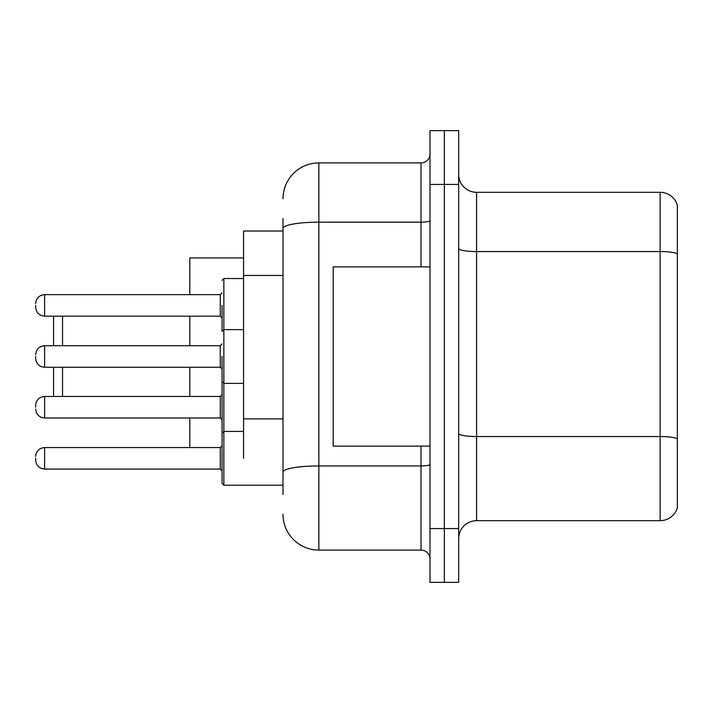 <?xml version="1.0" encoding="UTF-8"?>
<svg xmlns="http://www.w3.org/2000/svg" width="713" height="713" viewBox="0 0 713 713"><rect width="100%" height="100%" fill="white"/><g stroke="black" fill="none" stroke-linecap="round" stroke-linejoin="round"><path stroke-width="1.07" d="M283.008 231.03L243.579 231.03L243.579 458.307M283.008 494.519L283.008 218.481M429.992 528.574L429.992 582.352L444.333 582.352L444.333 528.574L444.333 582.352L458.673 582.352L458.673 528.574L444.333 528.574L444.333 184.426L444.333 528.574L429.992 528.574L429.992 184.426L444.333 184.426L444.333 130.648L444.333 184.426L458.673 184.426L458.673 528.574M458.673 184.426L458.673 130.648L429.992 130.648L429.992 184.426M283.008 198.767A35.846 35.846 0 0 1 318.863 162.912L318.863 550.088L421.026 550.088L421.026 446.124M318.863 162.912L421.026 162.912A8.966 8.966 0 0 0 429.992 153.955M429.992 559.045A8.966 8.966 0 0 0 421.026 550.088M318.863 550.088A35.846 35.846 0 0 1 283.008 514.233M458.673 538.618A17.923 17.923 0 0 1 476.596 520.686L660.14 520.686L660.14 192.314L476.596 192.314A17.923 17.923 0 0 1 458.673 174.382A17.923 17.923 0 0 0 476.596 192.314L476.596 520.686M677.35 205.219A17.923 17.923 0 0 0 660.14 192.314A17.923 17.923 0 0 1 677.35 205.219L677.35 507.781A17.923 17.923 0 0 1 660.14 520.686M677.35 254.051L677.35 438.78A17.923 3.11 180 0 0 660.14 436.543L476.596 436.543A17.923 3.11 0 0 1 458.673 433.424M53.573 367.257L53.573 396.473M62.539 367.257L62.539 396.473M189.801 367.257L189.801 396.473M189.801 417.978L189.801 447.559M243.579 257.919L189.801 257.919L189.801 294.656M189.801 316.171L189.801 345.743M62.539 316.171L62.539 345.743M53.573 316.171L53.573 345.743M429.992 266.876L333.194 266.876L333.194 446.124L429.992 446.124M35.65 407.23L35.65 405.439L35.65 407.23M222.064 432.319L222.064 382.132M222.064 458.307L222.064 433.219L223.855 431.427L223.855 485.196L222.064 483.405L222.064 458.307M35.65 458.307L35.65 460.108L35.65 458.307M222.064 305.414L222.064 330.511L222.064 305.414M35.65 305.414L35.65 307.205L35.65 305.414M222.064 356.5L222.064 381.598L222.064 356.5M35.65 356.5L35.65 358.291L35.65 356.5M283.008 275.468L243.579 275.468M283.008 418.861L243.579 418.861M429.992 464.377A8.966 1.56 0 0 1 421.026 465.937L318.863 465.937A35.846 6.221 180 0 0 283.008 472.166M283.008 228.392A35.846 6.221 180 0 1 318.863 222.162L421.026 222.162L421.026 162.912M421.026 266.876L421.026 222.162A8.966 1.56 0 0 0 429.992 220.602M677.35 253.801A17.923 3.11 180 0 0 660.14 251.555L476.596 251.555A17.923 3.11 0 0 1 458.673 248.445M243.579 278.525L223.855 278.525L223.855 431.427L222.064 433.219L223.855 431.427L243.579 431.427M35.65 405.439C36.229 399.94 39.215 396.954 44.616 396.473L44.616 417.978L220.272 417.978L220.272 396.473L222.064 394.681M35.65 456.516C36.229 451.026 39.215 448.04 44.616 447.559L44.616 469.065L220.272 469.065L220.272 447.559L222.064 445.768M220.272 294.656L44.616 294.656L44.616 316.171L220.272 316.171L220.272 294.656L222.064 292.865M220.272 345.743L44.616 345.743L44.616 367.257L220.272 367.257L220.272 345.743L222.064 343.951M220.272 417.978L222.064 419.77M44.616 396.473L220.272 396.473M44.616 417.978C39.215 417.497 36.229 414.511 35.65 409.021M223.855 485.196L222.064 483.405L223.855 485.196L283.008 485.196M220.272 469.065L222.064 470.856M44.616 447.559L220.272 447.559M44.616 469.065C39.215 468.584 36.229 465.598 35.65 460.108M222.126 330.957L222.064 330.511M44.616 316.171C39.215 315.69 36.229 312.704 35.65 307.205M44.616 294.656C39.215 295.137 36.229 298.132 35.65 303.622M220.272 316.171L222.064 317.962M223.855 278.525L222.064 280.325M243.579 383.389L223.855 383.389L222.064 381.598M44.616 367.257C39.215 366.776 36.229 363.782 35.65 358.291M222.064 331.402L223.855 329.611L243.579 329.611M44.616 345.743C39.215 346.224 36.229 349.218 35.65 354.709M220.272 367.257L222.064 369.049"/></g></svg>
